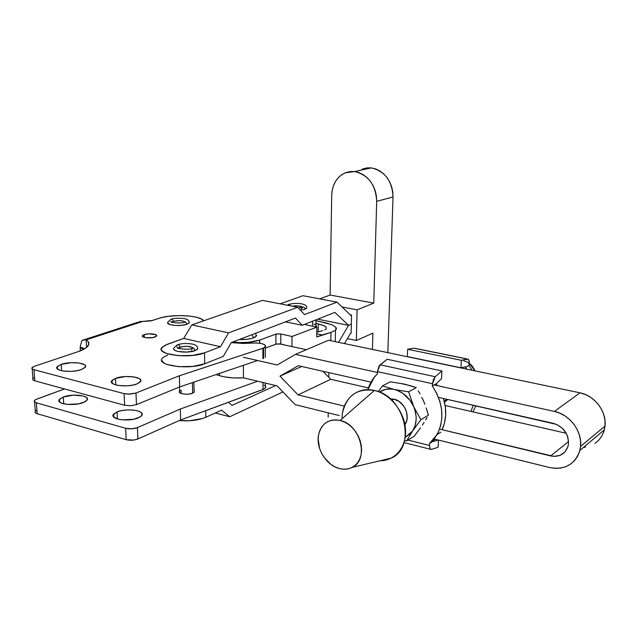 <?xml version="1.0" encoding="UTF-8"?>
<svg xmlns="http://www.w3.org/2000/svg" width="637" height="637" viewBox="0 0 637 637"><rect width="100%" height="100%" fill="white"/><g stroke="black" fill="none" stroke-linecap="round" stroke-linejoin="round"><path stroke-width="0.96" d="M83.248 402.568C73.781 406.549 54.933 403.946 59.464 399.327L63.27 397.026L63.7 403.85L63.27 397.026L59.257 399.614L59.161 401.445L61.216 403.038L67.602 404.447L78.598 403.85L85.016 401.756L86.329 400.872L87.38 399.025L86.29 397.313L83.224 395.975L73.295 395.155L63.27 397.026C72.833 393.156 91.282 395.72 86.839 400.355L83.248 402.568M179.323 392.113L180.924 393.435L184.555 394.176L188.974 394.08L192.661 393.188C187.907 395.394 177.03 393.738 179.594 391.214L181.107 390.242L181.203 393.531L181.107 390.242L180.263 390.672M115.472 378.386L115.783 384.931L115.472 378.386L125.648 376.531L133.81 376.897L139.447 378.689L140.817 380.4L140.666 381.324L136.987 383.928C127.352 388.021 106.936 385.074 112.048 380.393L115.472 378.386C125.21 374.413 145.188 377.295 140.188 382.009L136.987 383.928L132.321 385.202L126.683 385.855L118.339 385.473L114.119 384.374L111.778 382.781L111.642 380.958L115.472 378.386M61.208 364.396L61.606 370.742L61.208 364.396L71.336 362.676L79.219 363.026L84.45 364.698L85.27 365.471L85.286 367.159L81.353 369.587C71.774 373.282 52.752 370.814 57.354 366.53L61.208 364.396C70.882 360.813 89.499 363.233 85 367.533L81.353 369.587L76.655 370.774L71.097 371.379L63.047 371.013L59.098 369.986L57.035 368.497L57.147 366.793L61.208 364.396M144.193 334.624L144.296 337.403L144.193 334.624L149.154 333.828L156.009 334.791L156.67 335.946L154.918 337.077C150.332 338.812 140.339 337.546 142.569 335.524L144.193 334.624C148.803 332.912 158.693 334.17 156.495 336.201L152.665 337.618L145.841 337.714L142.537 336.543L142.401 335.747L144.193 334.624M185.128 321.908L182.97 321.024L179.323 320.65L174.267 321.136L171.815 322.218L173.296 321.406C178.726 320.236 182.739 320.475 185.311 322.123C182.755 320.483 178.75 320.244 173.296 321.406C172.953 319.678 172.165 318.986 170.923 319.344C172.165 318.986 172.953 319.678 173.296 321.398L173.296 321.398C178.766 320.236 182.779 320.483 185.319 322.139M138.372 417.856C128.857 422.267 108.64 419.146 113.681 414.106L117.065 411.948L117.391 418.971L117.065 411.948L113.275 414.711L113.418 416.678L117.638 419.042L122.511 419.879L133.762 419.234L140.092 416.988L141.318 416.041L142.155 414.058L140.793 412.227L137.465 410.801L132.671 409.997L127.129 409.933L121.659 410.618L117.065 411.948C126.683 407.664 146.478 410.722 141.541 415.794L138.372 417.856M189.308 322.099L188.847 323.262L186.792 324.329C186.45 322.577 185.638 321.884 184.372 322.258C185.638 321.884 186.45 322.577 186.792 324.329L189.277 322.704M262.866 348.288L262.906 358.687L262.866 348.288L263.567 348.033L179.371 375.79L262.866 348.288M263.599 358.424L263.567 348.033L265.709 346.122L264.546 344.649L261.274 343.502L256.6 342.929L243.366 343.447L231.247 342.634L251.543 343.048C261.321 342.746 265.908 344.052 265.303 346.982L263.567 348.033L263.599 358.424M34.008 369.723L124.096 393.634L128.491 394.16L135.984 393.005L179.371 375.79L135.984 393.005L136.469 404.614L179.682 386.938L179.371 375.79L179.682 386.938L257.555 360.502L179.682 386.938L136.469 404.614L135.984 393.005L130.139 394.128L124.096 393.634L34.008 369.723L34.804 380.822L124.621 405.267L124.096 393.634L124.621 405.267L130.649 405.769L136.469 404.614L130.649 405.769L124.621 405.267L34.804 380.822L34.008 369.723C32.065 369.157 31.444 368.433 32.153 367.525L34.438 366.275L31.858 368.106L32.352 369.006L34.008 369.723M142.306 321.462L152.84 320.371L159.099 318.317C172.078 313.738 200.289 315.259 203.729 320.769L200.886 318.747L196.244 317.202L190.105 316.127L179.252 315.562L168.24 316.342L161.822 317.545L150.706 320.921L142.6 321.478L86.258 339.824L87.874 341.201L88.83 344.219L86.664 347.364L84.426 348.901L77.849 351.751L34.438 366.275L77.849 351.751C82.603 350.143 85.852 348.375 87.603 346.456L87.603 346.456C89.666 344.06 89.212 341.846 86.258 339.824L142.6 321.478L139.208 321.701M167.714 322.41C165.994 325.236 180.518 326.709 186.792 324.329L181.465 325.372L175.111 325.451L169.92 324.544L167.666 322.959M35.218 411.391L35.298 411.287C34.605 412.282 35.218 413.079 37.145 413.692L36.373 402.807L125.656 428.295C129.717 429.203 133.635 428.972 137.417 427.602L131.644 428.812L125.656 428.295L126.174 439.689L125.656 428.295L36.373 402.807L37.145 413.692L126.174 439.689C130.211 440.613 134.12 440.374 137.887 438.973L137.417 427.602L180.311 409.026L257.643 381.221L180.311 409.026L180.621 419.958L180.311 409.026L137.417 427.602L137.887 438.973L180.621 419.958L263.009 389.51L265.414 388.06L265.406 386.118L265.788 387.376L264.092 389.032L180.621 419.958L137.887 438.973L133.746 440.056L126.174 439.689L37.145 413.692L35.505 412.911L35.011 411.924M35.728 410.865L36.508 410.363M264.1 385.17L264.928 385.672M84.235 349.012L80.19 348.025L80.35 350.844L80.166 347.046L84.729 348.726L80.166 347.046L81.64 341.121L83.646 339.744L86.138 339.744L86.568 347.444L86.138 339.744L82.667 340.198L81.64 341.121L80.166 347.046L80.19 348.025L84.235 349.012M140.92 321.414L139.575 321.605M36.771 399.104L64.592 388.928L35.736 399.55L34.438 400.554L34.326 401.581L36.373 402.807C34.438 402.21 33.817 401.429 34.517 400.458L36.771 399.104M263.009 389.51L262.985 382.495L263.009 389.51M194.118 390.839L194.126 392.249L192.661 393.188L194.078 392.296L194.389 391.317M34.175 377.717L33.379 378.179M32.248 368.927L32.869 378.673M32.654 379.166L33.148 380.09L34.804 380.822C32.861 380.249 32.24 379.501 32.941 378.577M259.617 340.062C252.125 342.483 243.119 343.16 232.609 342.093L239.592 342.595L248.565 342.292L259.617 340.062L259.633 343.216L259.617 340.062L275.901 334.122L280.821 333.955L280.806 343.988L275.893 344.155L275.901 334.122L275.893 344.155L265.303 348.144L276.37 344.012L280.806 343.988L280.821 333.955L276.37 333.979L259.617 340.062M256.615 335.476L255.182 337.092L251.703 338.438L246.694 339.306L239.361 339.505C245.197 339.704 249.967 339.139 253.677 337.809L251.894 334.712L253.677 337.809L256.496 335.842M305.147 324.122L305.147 324.559L305.147 324.122M305.856 324.766L316.86 327.163L305.856 324.766M316.74 336.989L316.86 327.163L291.985 336.487L280.821 333.955L291.985 336.487L316.86 327.163L316.74 336.989L330.953 332.403L330.81 340.723L330.953 332.403L322.003 334.958L316.78 333.796L322.003 334.958L316.74 336.989M316.549 326.574L315.928 325.403M312.568 321.191L312.512 326.216L312.568 321.191M259.785 343.232L259.769 340.007L259.785 343.232M322.784 330.611L316.796 332.291L322.784 330.611M283.576 344.633L280.806 343.988L283.576 344.633M326.001 329.098L324.751 329.91L326.001 329.098L326.248 327.291L326.001 329.098M323.54 325.475L315.952 323.413L318.325 323.922L318.221 331.893L318.325 323.922L323.54 325.475L326.248 327.291L325.244 326.367M328.334 323.461L315.984 320.65L331.853 324.687L335.986 327.394L335.707 330.109L330.953 332.403L335.707 330.109L336.416 328.78L335.986 327.394M335.548 341.711L335.277 341.313L335.548 341.711M291.929 346.576L291.985 336.487L291.929 346.576M313.945 323.978L315.761 325.236M391.811 400.267L393.905 399.12L390.226 398.81L393.905 399.12L399.152 401.493L403.54 405.809L405.18 408.5L406.366 411.398L407.194 417.402L406.812 420.261L405.108 424.322C410.865 416.279 404.089 401.031 393.905 399.12L391.811 400.267M342.125 418.692C341.639 399.964 356.879 386.078 374.381 390.465C357.341 388.076 346.759 395.386 342.634 412.394M340.102 420.46L374.381 390.465L340.102 420.46L335.834 419.863L331.726 420.221L327.951 421.519L324.639 423.701L321.916 426.671L319.885 430.309L318.611 434.474L318.142 439.02L319.639 448.528L321.542 453.146L324.129 457.438L330.969 464.445L334.966 466.889L339.163 468.498C326.367 465.321 315.968 448.599 318.46 435.302C321.239 423.533 328.453 418.589 340.102 420.46C360.59 424.433 369.516 459.81 352.142 467.391C348.2 469.381 343.869 469.748 339.163 468.498L343.383 469.198L347.491 468.959L351.313 467.789L354.705 465.727L357.532 462.828L359.674 459.221L361.052 455.025L361.609 450.415L361.298 445.566L360.152 440.669L358.209 435.931L355.534 431.528L352.245 427.634L348.479 424.417L344.378 421.997L340.102 420.46M416.399 433.383L414.209 436.226L406.645 440.892L404.567 440.613L406.645 440.892L414.209 436.226L418.501 430.572L416.399 433.383M420.492 427.809L418.501 430.572L420.492 427.809M424.091 422.474L422.371 425.102L424.091 422.474M427.077 417.538L425.651 419.958L427.077 417.538M427.347 411.534L428.375 415.205L420.858 419.711L412.545 431.074L406.645 440.892L412.545 431.074L405.212 437.372L410.777 433.327L420.858 419.711L428.375 415.205L426.201 407.903L427.347 411.534M424.911 404.312L423.446 400.769L424.911 404.312M421.829 397.313L423.446 400.769L421.829 397.313M418.222 390.76L420.086 393.977L418.222 390.76M413.501 386.643L416.256 387.622L408.604 391.827L413.572 406.438L420.858 419.711L413.572 406.438C417.307 415.69 416.964 423.9 412.545 431.074L415.085 425.723L416.136 419.544L416.08 416.272L414.783 409.663L408.604 391.827L394.247 389.478L382.431 385.895L390.266 381.81L404.336 384.079L413.501 386.643M390.266 381.81L404.336 384.079L416.256 387.622L408.604 391.827L394.247 389.478C402.823 391.747 409.265 397.408 413.572 406.438L410.124 400.442L402.895 393.348L397.201 390.362L382.431 385.895L390.266 381.81M378.243 391.612L382.431 385.895L378.243 391.612M379.413 392.066C383.737 389.159 388.681 388.299 394.247 389.478L391.285 389.016L385.536 389.39L379.413 392.066M379.963 460.782L391.341 458.083C417.076 447.094 404.503 395.696 374.381 390.465C390.147 393.953 404.32 411.446 405.498 429.131C406.852 446.832 395.163 460.862 379.963 460.782M407.975 440.071L429.625 445.51L429.561 443.352L434.474 438.383L438.256 432.252L440.764 425.19L441.879 417.45L441.552 409.328L439.793 401.151L436.656 393.228L432.26 385.879L432.523 383.721L377.407 371.602L377.494 373.776L372.892 378.935L369.436 385.13L367.828 389.709L374.325 377.064L377.494 373.776L377.407 371.602L432.523 383.721L432.419 385.911L436.281 383.753L441.529 378.609L441.911 370.925L435.214 376.714L380.13 364.81L387.129 359.276L441.911 370.925L387.129 359.276L379.103 365.957L377.407 371.602L380.13 364.81L435.214 376.714L433.391 379.62L432.523 383.721L435.214 376.714L441.911 370.925L441.529 378.609L436.281 383.753L432.26 385.879C443.201 402.871 444.785 419.114 437.03 434.593L429.561 443.352L435.246 439.275L429.561 443.352L429.625 446.441L430.134 448.639L431.281 449.467L438.129 447.254L438.487 440.071L438.129 447.254L431.209 449.467C430.102 449.228 429.577 447.907 429.625 445.51L407.975 440.071M401.398 383.633L407.266 384.947M421.909 397.719L423.454 400.769M444.499 402.234L447.819 399.503L444.499 402.234M472.949 411.9L475.815 405.833L472.949 411.9M472.065 370.256L469.015 365.423L472.065 370.256M465.464 367.294L466.73 369.142L465.464 367.294M473.243 405.251L470.942 411.438L473.243 405.251M469.23 363.281L469.111 365.367L469.039 360.725L467.789 359.077L461.387 360.303L407.648 349.267L413.986 348.192L467.359 359.085L461.387 360.303L460.973 367.788L465.655 366.777L465.623 367.326L469.111 365.367L465.623 367.326L465.655 366.777L460.973 367.788L407.362 356.577L460.973 367.788L461.387 360.303L407.648 349.267L407.362 356.577L407.648 349.267L413.986 348.192L467.669 359.061C468.792 359.324 469.31 360.725 469.23 363.281L474.931 370.853C472.694 365.455 468.975 362.111 463.768 360.813M414.568 348.224L467.669 359.061M442.11 429.712C446.394 420.285 446.848 409.886 443.487 398.523L445.359 407.043L445.669 415.117L444.546 422.817L442.11 429.712M437.444 385.664L436.178 383.808L437.444 385.664M433.502 441.497L433.534 440.947L429.728 443.392L433.534 440.947L433.502 441.497L438.152 439.992L433.502 441.497M568.499 443.583L568.005 446.338C565.099 454.205 559.326 457.406 550.679 455.941L568.554 441.576L550.679 455.941L439.578 429.099L553.879 456.395L559.979 455.399L564.908 451.999L567.901 446.704L568.499 443.583L567.798 437.006L566.516 433.805L562.336 428.215L556.595 424.409L438.487 397.392L553.41 423.366C563.331 426.639 568.363 433.375 568.499 443.583M579.893 450.375L604.346 429.903L605.015 426.089L580.562 446.402L579.893 450.375C575.012 464.469 564.955 470.194 549.707 467.558L434.004 438.965L549.707 467.558L555.201 468.37L560.608 468.091L565.72 466.73L570.338 464.309L574.271 460.925L577.369 456.705L579.495 451.8L580.562 446.402L580.522 440.732L579.367 435.007L577.146 429.457L573.945 424.314L569.892 419.775L565.154 416.025L559.923 413.206L554.413 411.438L579.965 392.822L328.541 340.246L295.441 354.379L377.383 372.438L295.441 354.379L328.541 340.246L579.965 392.822L554.413 411.438C569.653 414.424 582.322 431.281 580.562 446.402L605.015 426.089C606.806 411.574 594.671 395.545 579.965 392.822L585.276 394.47L590.316 397.114L594.87 400.665L598.756 404.973L601.814 409.878L603.932 415.173L605.015 420.651L605.015 426.089L603.956 431.273L601.869 435.995L598.852 440.079L595.03 443.368M585.602 447.102L583.492 447.357M278.982 343.765L306.397 349.705L278.982 343.765M322.895 371.275L330.714 379.286L368.369 387.925L330.714 379.286L298.044 394.916L279.985 376.125L298.251 365.702L370.901 382.12L298.251 365.702L279.985 376.125L298.044 394.916L344.37 406.103L298.044 394.916L330.714 379.286L322.895 371.275M445.136 405.522L566.237 433.287L445.136 405.522M554.413 411.438L434.155 384.939L554.413 411.438M295.441 354.379L277.191 364.985L243.278 357.246L277.191 364.985L295.441 354.379M243.358 365.327L243.469 377.829L277.175 385.895L295.138 404.646L339.29 415.563L295.138 404.646L277.175 385.895L243.469 377.829L243.358 365.327M219.454 373.441L219.494 375.671C226.223 377.653 234.217 378.378 243.469 377.829L233.699 377.924L224.582 376.905L219.494 375.671L219.454 373.441M216.047 374.596L219.494 375.671L216.047 374.596M301.667 366.474L279.985 376.125L301.667 366.474M192.406 382.622L192.661 393.188L192.406 382.622M371.299 167.905L362.135 169.139L366.936 167.897L371.299 167.905L375.655 168.916L379.835 170.915L383.665 173.821L386.993 177.516L389.685 181.864L391.636 186.681L392.766 191.785L393.029 196.968L387.845 352.643L393.029 196.968C392.145 180.804 384.899 171.114 371.299 167.905L354.53 171.568L371.299 167.905M331.702 195.328C332.259 184.364 336.774 176.863 345.254 172.81L354.53 171.568L358.957 172.611L363.194 174.665L367.095 177.635L370.487 181.426L373.234 185.869L375.233 190.797L376.403 196.021L376.69 201.316L373.768 303.124L330.109 295.035L331.702 195.328L332.211 190.256L333.549 185.471L335.667 181.155L338.494 177.476L341.934 174.578L345.859 172.579L350.111 171.56L354.53 171.568C368.329 174.872 375.719 184.794 376.69 201.316L393.029 196.968L376.69 201.316L373.768 303.124L357.086 309.845L342.085 306.994L357.086 309.845L356.346 340.484L372.9 333.151L372.43 349.426L372.9 333.151L356.346 340.484L347.388 338.637L356.346 340.484L357.086 309.845L373.768 303.124L330.109 295.035L331.702 195.328M302.607 306.978L297.837 305.856L292.152 306.166C296.85 305.497 300.401 305.824 302.798 307.13M301.022 308.897L301.874 308.634L302.479 307.305C303.857 306.811 304.709 307.456 305.043 309.256L306.819 308.053M287.892 305.338L288.434 304.542L290.814 305.76M176.568 346.401L177.174 344.912C178.583 344.434 179.491 345.182 179.905 347.173C186.179 345.748 190.662 346.074 193.345 348.144M191.602 349.872L192.199 348.391C193.64 347.874 194.572 348.63 194.994 350.653L197.645 348.861M173.782 348.264C171.441 351.704 187.923 353.583 194.994 350.653C194.572 348.63 193.64 347.874 192.199 348.391M193.083 347.746L188.058 346.321L182.246 346.584L178.201 348.256L179.905 347.173C179.491 345.182 178.583 344.434 177.174 344.912M300.441 310.203L305.043 309.256C304.709 307.456 303.857 306.811 302.479 307.305M290.862 305.911L288.434 304.542L287.279 305.219M204.501 352.842C189.285 359.268 153.891 354.347 162.284 347.133L167.364 344.283L183.687 338.43L191.801 324.902L262.5 300.385L297.734 307.257L304.478 314.598L297.734 307.257L228.564 332.864L191.801 324.902L228.564 332.864L220.506 346.719L183.687 338.43L164.609 345.477L161.551 348.184L161.384 349.609L162.156 350.995L166.416 353.455L178.177 355.669L192.565 355.438L204.501 352.842L204.724 363.759L204.501 352.842L220.506 346.719L204.501 352.842M162.642 357.93C154.289 365.335 189.563 370.352 204.724 363.759L192.836 366.426L178.487 366.673L166.767 364.412L164.211 363.225L161.75 360.462M337.069 302.129L350.684 315.323L337.069 302.129L304.478 314.598L337.069 302.129L302.917 295.703L280.208 303.833L302.917 295.703L337.069 302.129M262.5 300.385L297.734 307.257L228.564 332.864L220.506 346.719L183.687 338.43L191.801 324.902L262.5 300.385M231.271 342.602L223.284 356.433L204.724 363.759L223.284 356.433L231.271 342.602L295.433 318.062L231.271 342.602M302.233 325.268L285.503 321.86L302.233 325.268L334.879 312.385L348.543 325.332L317.664 319.185L348.543 325.332L351.329 324.169L351.536 314.973L350.684 315.323L351.536 314.973L350.024 314.678L351.536 314.973L351.329 324.169L348.543 325.332L338.589 342.348L348.543 325.332L334.879 312.385L302.233 325.268L295.433 318.062L302.233 325.268M179.244 420.571C189.699 421.376 198.561 420.277 205.831 417.283L205.695 410.69L205.831 417.283L202.494 418.541L189.46 420.754L179.244 420.571M275.694 385.536L232.075 405.355L228.388 402.305L232.075 405.355L275.694 385.536M229.702 416.757L221.525 410.148L205.831 417.283L221.525 410.148L229.702 416.757L215.298 412.975L229.702 416.757L282.963 391.938L229.702 416.757M344.513 343.582L350.278 333.677L351.13 333.31L350.278 333.677L344.513 343.582M163 357.572L167.698 354.992M351.13 333.31L351.329 324.169L351.13 333.31M328.151 417.139L328.214 412.824L328.151 417.139M328.788 377.311L328.859 372.621L328.788 377.311M319.742 298.872L330.109 295.035L319.742 298.872M305.043 309.256L306.907 307.711M173.686 349.06L174.944 350.382L177.874 351.425L186.745 352.094L194.994 350.653L197.247 349.379L197.733 347.985M59.464 399.327L59.639 402.043M179.594 391.214L179.475 387.025M112.184 383.235L112.048 380.393M57.513 369.054L57.354 366.53M142.608 336.615L142.569 335.524M171.831 322.203L170.987 321.438C168.988 322.672 182.174 323.707 184.396 322.25L184.849 322.163M113.681 414.106L113.832 417.163M189.006 323.102C189.563 321.032 188.257 319.591 185.088 318.787C179.387 317.935 174.809 318.07 171.345 319.185M265.398 383.076L265.414 388.06M265.303 346.982L265.326 357.341M84.578 339.577L137.958 322.234M170.947 319.328L167.985 322.011M194.126 392.249L193.879 382.12M35.298 411.287L34.621 401.963M256.114 336.368L255.803 333.215M315.904 326.956L315.992 319.846M335.269 341.655L335.468 330.332M391.341 458.083L352.142 467.391M444.228 401.135L447.206 399.367M437.03 434.593L440.82 432.181M430.891 449.388L404.001 442.588M302.615 307.281L298.315 307.886M306.572 308.38C308.316 303.602 296.723 302.28 288.951 304.335M192.613 348.312L192.215 348.375C191.219 349.912 174.992 349.02 177.444 347.316L178.368 348.049M197.303 349.323C198.099 346.982 196.729 345.286 193.186 344.227C187.318 343.128 182.166 343.279 177.731 344.689M177.197 344.896L174.124 347.794"/></g></svg>

